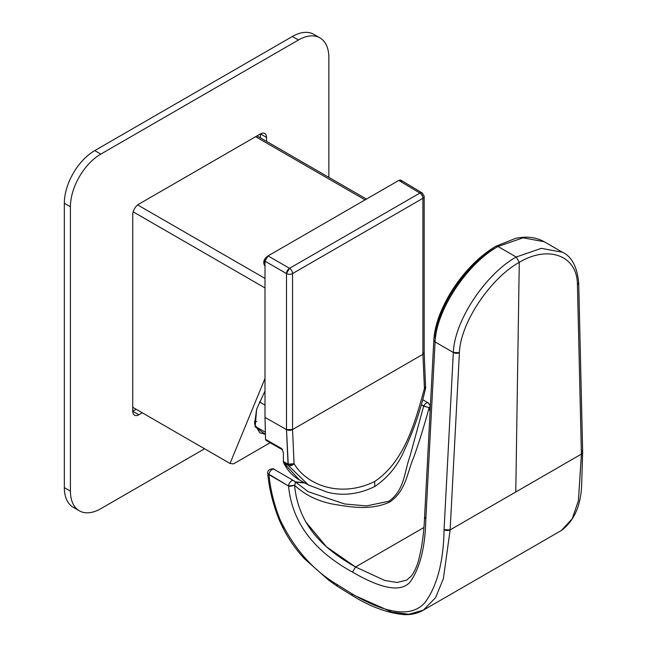 <?xml version="1.0" encoding="UTF-8"?>
<svg xmlns="http://www.w3.org/2000/svg" width="647" height="647" viewBox="0 0 647 647"><rect width="100%" height="100%" fill="white"/><g stroke="black" fill="none" stroke-linecap="round" stroke-linejoin="round"><path stroke-width="0.97" d="M366.469 199.082L257.401 136.113L366.469 199.082M265.003 278.436L137.674 204.921L265.003 278.436M255.63 136.695L365.078 199.883L255.63 136.695M267.162 256.568A17.202 9.931 0 0 0 264.461 265.286A17.202 9.931 0 0 0 265.003 266.192A17.202 9.931 180 0 1 264.461 265.286A17.202 9.931 180 0 1 263.766 262.488A17.202 9.931 180 0 1 267.162 256.568M230.025 463.47L132.748 407.303L230.025 463.47L233.527 463.883L270.163 442.734L233.527 463.883L230.025 463.47L251.085 412.293L230.025 463.47M265.003 378.455L251.085 412.293L265.003 378.455M133.169 211.836L265.003 287.939L133.169 211.836M256.665 409.066L265.003 391.031L256.665 409.066L255.169 426.858L265.31 434.363L259.795 432.738L254.538 423.971L256.665 409.066M256.891 135.959A150.055 86.633 -60 0 1 257.401 136.113A150.055 86.633 120 0 0 256.891 135.959M265.157 259.981A17.202 9.931 0 0 0 263.806 263.192A17.202 9.931 180 0 1 265.157 259.981M254.376 421.545A79.541 45.921 120 0 0 256.705 421.512M265.003 405.111L259.447 401.9L265.003 405.111M429.228 404.763A4.303 2.483 120 0 0 428.338 402.944A4.303 2.483 120 0 0 423.648 406.203L409.98 456.24C404.092 472.48 404.618 490.078 388.92 501.231L366.55 505.922L344.665 503.997L308.198 491.704L344.665 503.997L366.542 505.922L388.92 501.231C404.618 490.078 404.1 472.472 409.98 456.24L423.648 406.203L421.334 404.868L426.98 407.068M295.388 482.088L304.939 483.026L295.388 482.088M428.848 407.489L429.147 407.553C424.206 425.799 419.07 442.378 413.74 457.3C406.923 473.094 406.267 490.418 389.874 501.959L388.92 501.231L389.874 501.959C406.276 490.418 406.914 473.094 413.74 457.3C419.07 442.378 424.206 425.799 429.147 407.553L423.648 406.203A4.303 2.483 -60 0 1 428.338 402.944L430.392 405.774M430.376 406.162L429.147 407.553L430.093 411.541L429.147 407.553L429.576 407.246M406.72 580.06L397.185 582.478L384.86 580.488L355.535 566.99L423.882 527.531L355.535 566.99L326.436 546.747L305.61 521.668M352.486 595.685L337.419 586.328L336.772 584.354C312.881 570.047 293.997 548.51 280.102 519.735C274.045 504.466 270.341 489.447 268.99 474.68L288.554 485.978L294.547 485.258C295.614 483.285 295.477 481.853 294.134 480.98A4.303 2.879 135.5 0 1 294.66 481.36A4.303 2.879 135.5 0 1 294.547 485.258C304.721 494.785 317.442 501.053 332.72 504.078C348.644 506.747 370.529 511.049 389.874 501.959C370.537 511.049 348.636 506.747 332.72 504.078C317.442 501.053 304.721 494.785 294.547 485.258C291.215 486.277 289.217 486.52 288.554 485.978C292.363 526.496 318.591 553.452 352.502 572.102C376.077 585.81 399.611 594.464 410.271 581.831C420.121 567.799 425.314 546.78 425.839 518.765L435.083 341.94L453.329 352.478C454.647 319.772 486.221 273.641 516.233 257.021L541.304 248.351L562.486 252.257C571.641 256.511 577.043 266.637 578.693 282.626A4.303 2.628 -1.3 0 0 578.685 282.561L577.431 284.543A4.303 2.628 -1.3 0 0 578.693 282.626L582.664 452.188L581.402 450.385M561.264 530.548L572.231 518.773L578.41 500.673L581.475 454.057M582.664 452.188A4.303 2.628 178.7 0 1 581.402 454.105L577.431 284.543C577.27 255.128 547.928 245.043 519.274 262.35L516.233 257.021L519.274 262.35C547.928 245.043 577.27 255.128 577.431 284.543L581.402 454.105L578.41 500.673L572.231 518.773L561.329 530.508C573.832 521.207 580.602 506.334 581.637 485.897L582.656 452.188M354.742 595.531L392.139 612.183L408.985 614.238L423.308 610.202L435.56 597.674L443.397 578.62L450.142 529.885L581.402 454.105L515.772 491.995L519.274 262.35C490.652 278.113 460.478 322.554 459.402 352.688L453.329 352.478L444.068 529.675L450.142 529.885L443.397 578.62L435.56 597.674L423.308 610.202L561.329 530.508M494.955 248.181C466.325 263.944 436.151 308.393 435.075 338.527M351.701 593.622C380.913 610.792 409.866 619.972 425.039 602.503C437.17 585.923 443.518 561.645 444.068 529.675C443.518 561.645 437.17 585.923 425.039 602.503C409.858 619.972 380.921 610.8 351.701 593.622L336.772 584.354L351.701 593.622L352.591 595.75C370.569 606.862 387.844 613.162 404.415 614.65C411.322 614.876 417.622 613.396 423.308 610.202M516.233 257.021L497.988 246.491L516.233 257.021C486.229 273.641 454.647 319.772 453.329 352.478L435.083 341.94C436.401 309.242 467.983 263.111 497.988 246.491L495.796 246.305L497.988 246.491C467.983 263.111 436.401 309.242 435.083 341.94L433.83 340.055A4.303 2.418 3 0 0 433.822 340.12A4.303 2.418 3 0 0 435.083 341.94L425.839 518.765A4.303 2.418 -177 0 1 424.586 516.937L425.839 518.765C425.314 546.78 420.121 567.799 410.271 581.831C399.611 594.464 376.077 585.81 352.502 572.102L355.535 566.99L384.86 580.488L397.185 582.478L406.672 580.084L411.031 576.315C414.064 572.587 416.547 567.346 418.488 560.593C421.901 547.75 423.931 533.201 424.586 516.937L433.822 340.12C434.339 331.62 436.515 322.627 440.34 313.132C447.724 295.339 458.213 279.431 471.817 265.416C479.573 257.482 487.579 251.101 495.845 246.272L515.295 238.468C526.148 236.009 535.789 237.093 544.24 241.727L523.059 237.813L497.988 246.491L523.059 237.813L544.24 241.727L562.615 252.338M274.571 469.69A4.303 2.483 120 0 0 274.182 469.358A4.303 2.483 120 0 0 270.931 470.45A4.303 2.483 120 0 0 268.99 474.68C270.341 489.447 274.045 504.466 280.102 519.735L279.722 519.258L280.102 519.735C293.997 548.51 312.881 570.047 336.772 584.354M337.419 586.328L328.83 580.286L304.648 558.903C294.078 547.71 285.586 534.673 279.172 519.792L279.172 519.792C272.937 504.086 269.136 488.671 267.753 473.531L268.99 474.68A4.303 2.483 -60 0 1 270.931 470.45A4.303 2.483 -60 0 1 274.182 469.358C274.53 468.218 266.863 468.59 267.753 473.531M283.831 527.806L279.941 519.767M294.547 485.258C298.413 524.256 321.632 547.783 355.535 566.99L352.502 572.102C318.591 553.452 292.363 526.496 288.554 485.978A4.303 2.483 -60 0 1 290.487 481.74A4.303 2.483 -60 0 1 293.746 480.656L293.746 480.656A4.303 2.483 120 0 0 290.487 481.74A4.303 2.483 120 0 0 288.554 485.978L267.761 473.564M453.329 352.478A4.303 2.418 3 0 0 459.402 352.688L450.142 529.885A4.303 2.418 -177 0 1 444.068 529.675L453.329 352.478M519.274 262.35L515.772 491.995L450.142 529.885L459.402 352.688C460.478 322.554 490.652 278.105 519.274 262.35M274.182 469.358L294.134 480.98M401.811 182.187C401.633 180.157 400.622 179.575 398.77 180.432L268.044 255.905L398.77 180.432L419.895 193.057L289.532 268.319L268.044 255.905L265.003 261.17L265.003 417.396L286.492 429.592L265.003 417.396L265.537 439.362L265.003 417.396L265.003 261.17L286.492 273.584A4.303 2.483 0 0 0 292.549 273.568A4.303 2.483 -120 0 0 289.532 268.319L419.895 193.057A4.303 2.483 60 0 1 422.912 198.305L422.912 354.313L424.432 388.451A4.303 2.167 -5.6 0 0 425.694 386.704A4.303 2.167 -5.6 0 0 425.686 386.655L424.432 388.451L425.613 388.054A4.303 0.97 -167.5 0 1 424.432 388.451C414.598 424.375 403.914 461.958 374.694 481.489C403.906 461.95 414.598 424.383 424.432 388.451L422.912 354.313L292.549 429.576L294.07 463.713C307.511 486.204 341.826 497.794 374.694 481.489L374.75 486.544L374.694 481.489C341.826 497.802 307.511 486.196 294.07 463.713L288.044 464.158L283.386 461.529L283.394 452.617L281.849 448.694L283.394 452.617L283.386 461.529L288.044 464.158L288.303 465.444C290.309 466.147 292.226 465.573 294.07 463.713A4.303 2.992 149.5 0 1 288.303 465.444L283.653 462.815L283.386 461.529L283.653 462.815L299.391 479.896M265.537 439.362L281.849 448.694L265.537 439.362L266.054 440.381L282.302 449.681L281.849 448.694L282.529 449.891M309.315 485.476L299.302 479.848A105.34 60.818 -60 0 1 283.653 462.815L288.303 465.444L308.441 484.999L288.303 465.444L286.492 429.592L288.044 464.158A4.303 2.167 -5.6 0 0 294.07 463.713L292.549 429.576A4.303 2.483 180 0 1 286.492 429.592L292.549 429.576L292.549 273.568L292.549 429.576L422.912 354.313L424.173 352.558A4.303 2.483 180 0 1 422.912 354.313L422.912 198.305L292.549 273.568L422.912 198.305A4.303 2.483 0 0 0 424.173 196.551A4.303 2.483 0 0 0 422.936 194.812A4.303 2.483 120.9 0 0 422.079 192.863A4.303 2.483 120.9 0 0 419.895 193.057L398.77 180.432L400.946 180.23L422.079 192.863L424.173 196.551A4.303 2.483 180 0 1 422.912 198.305A4.303 2.483 -120 0 0 419.895 193.057L422.079 192.863M286.492 273.584L286.492 429.592L286.492 273.584L265.003 261.17L268.044 255.905L289.532 268.319A4.303 2.442 120 0 0 286.492 273.584L289.532 268.319A4.303 2.483 60 0 1 292.549 273.568A4.303 2.483 180 0 1 286.492 273.584M260.442 137.868L260.442 133.913L266.524 137.423L266.524 141.378L266.524 137.423A8.597 4.966 120 0 0 260.442 133.913L138.83 204.129A8.597 4.966 120 0 0 132.748 214.658L132.748 411.257A8.597 4.966 120 0 0 138.83 414.767L142.251 412.794L138.83 414.767L132.748 411.257L136.169 409.284L132.748 411.257L138.83 414.767A8.597 4.966 -60 0 1 134.527 415.196A8.597 4.966 -60 0 1 132.748 411.257L132.748 214.658A8.597 4.966 -60 0 1 138.83 204.129L260.442 133.913A8.597 4.966 -60 0 1 264.736 133.492A8.597 4.966 -60 0 1 266.524 137.423L260.442 133.913L260.442 137.868M79.322 510.806L73.248 507.297A42.993 24.821 -60 0 1 64.336 487.612L70.418 491.122L64.336 487.612L64.336 203.247L70.418 206.757L70.418 491.122A42.993 24.821 120 0 0 79.322 510.806A42.993 24.821 120 0 0 100.827 508.679L204.573 448.775L100.827 508.679A42.993 24.821 -60 0 1 70.418 491.122L70.418 206.757A42.993 24.821 -60 0 1 100.827 154.099L298.445 40.001A42.993 24.821 -60 0 1 328.846 57.559L328.846 177.359L328.846 57.559A42.993 24.821 120 0 0 319.942 37.874A42.993 24.821 120 0 0 298.445 40.001L292.363 36.491A42.993 24.821 -60 0 1 313.86 34.364L319.942 37.874M316.682 36.491A42.993 24.821 120 0 0 292.363 36.491L94.745 150.589L292.363 36.491L298.445 40.001L100.827 154.099L94.745 150.589L100.827 154.099A42.993 24.821 120 0 0 70.418 206.757L64.336 203.247A42.993 24.821 -60 0 1 94.745 150.589A42.993 24.821 120 0 0 64.336 203.247L64.336 487.612A42.993 24.821 120 0 0 76.5 508.679M254.983 426.227L265.238 432.147M422.758 399.725L428.338 402.944M295.194 481.894L304.26 482.646M294.66 481.36L308.198 491.704M424.165 352.558L425.613 388.054C420.752 409.6 413.813 429.98 404.796 449.204C398.463 464.732 388.451 477.187 374.75 486.544C358.559 494.348 342.756 496.217 327.333 492.165L308.441 484.991M424.173 196.551L424.173 352.558"/></g></svg>

